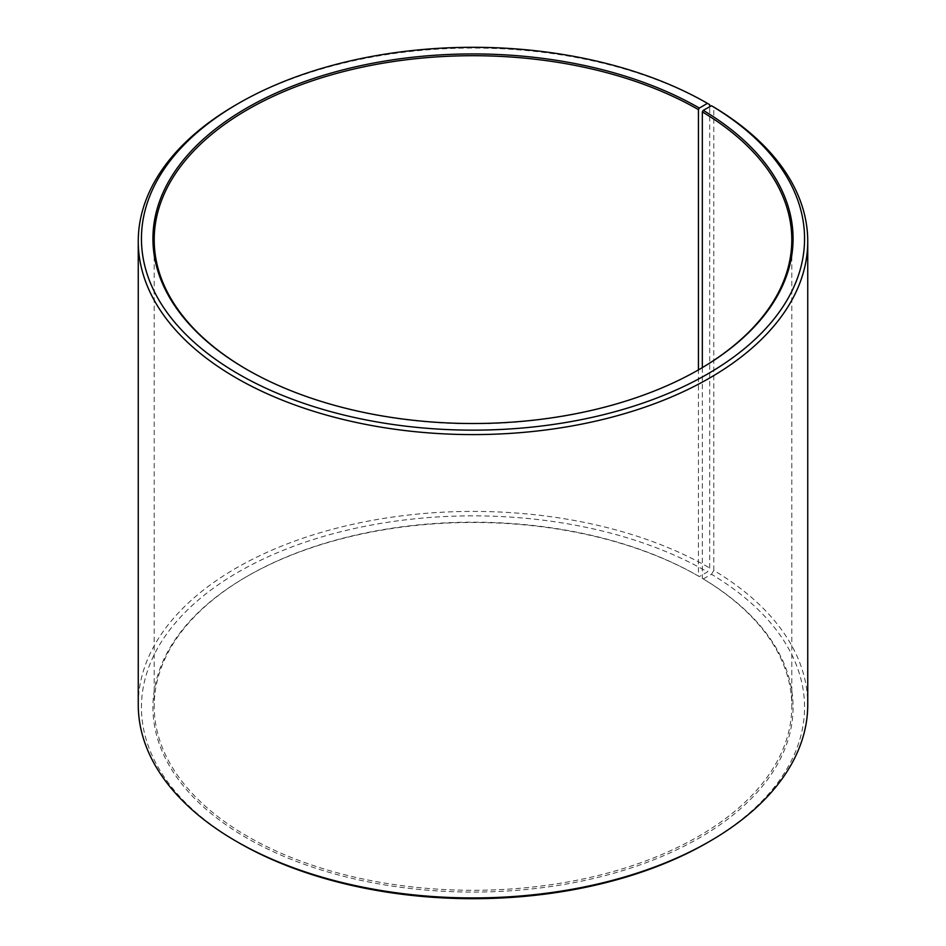 <?xml version="1.0" encoding="UTF-8"?>
<svg xmlns="http://www.w3.org/2000/svg" width="946" height="946" viewBox="0 0 946 946"><rect width="100%" height="100%" fill="white"/><g stroke="black" fill="none" stroke-linecap="round" stroke-linejoin="round"><path stroke-width="0.71" stroke-dasharray="4.73 3.55" d="M702.334 367.627L702.334 578.373A318.802 184.056 180 0 1 791.802 706.236A318.802 184.056 180 0 1 473 890.292A318.802 184.056 180 0 1 154.198 706.236A318.802 184.056 180 0 1 247.568 576.09A318.802 184.056 180 0 1 698.432 576.079L699.331 576.599L707.442 571.916L709.701 568.014L709.701 106.756M698.881 369.65A318.802 184.056 180 0 1 698.432 369.91A318.802 184.056 180 0 1 247.568 369.91A318.802 184.056 180 0 1 247.119 369.65M699.331 369.389L698.432 369.91L698.432 576.079M702.334 578.373L703.245 578.905A320.079 184.801 180 0 1 696.682 839.457A320.079 184.801 180 0 1 245.357 837.186A320.079 184.801 180 0 1 246.67 576.611A320.079 184.801 180 0 1 699.331 576.599M703.245 578.905L711.498 574.305A331.561 191.423 180 0 1 707.454 842.626M238.546 842.626A331.561 191.423 180 0 1 238.558 571.916A331.561 191.423 180 0 1 707.442 571.916M711.498 574.305L713.792 570.414A334.742 193.268 180 0 1 807.742 704.675M138.258 704.675A334.742 193.268 180 0 1 344.9 526.118A334.742 193.268 180 0 1 709.701 568.014M236.299 104.675A334.742 193.268 180 0 1 709.701 104.663M713.792 570.414L713.792 107.075M154.198 239.764L154.198 706.236M791.802 239.764L791.802 706.236M247.568 576.09L246.67 576.611M247.568 369.91L246.67 369.389"/><path stroke-width="1.42" d="M711.498 105.751A331.561 191.423 180 0 1 704.711 375.645A331.561 191.423 180 0 1 237.198 373.292A331.561 191.423 180 0 1 238.546 103.374L236.299 104.675A334.742 193.268 180 0 0 138.258 241.325A334.742 193.268 180 0 0 473 434.592A334.742 193.268 180 0 0 807.742 241.325A334.742 193.268 180 0 0 713.792 107.075L711.498 105.751L703.245 110.351L702.334 111.9L702.334 367.627M702.334 111.9A318.802 184.056 180 0 1 791.802 239.764A318.802 184.056 180 0 1 698.881 369.65M247.119 369.65A318.802 184.056 180 0 1 154.198 239.764A318.802 184.056 180 0 1 351.001 69.72A318.802 184.056 180 0 1 698.432 109.618L698.432 369.91M807.742 241.325L807.742 704.675A334.742 193.268 180 0 1 709.701 841.325L707.454 842.626A331.561 191.423 180 0 1 238.546 842.626L236.299 841.325A334.742 193.268 180 0 1 138.258 704.675L138.258 241.325M709.701 841.325A334.742 193.268 180 0 1 236.299 841.325M709.701 106.756L709.701 104.663L707.442 103.362L699.331 108.057L698.432 109.618M238.546 103.374A331.561 191.423 180 0 1 707.442 103.362M703.245 110.351A320.079 184.801 180 0 1 699.331 369.389A320.079 184.801 180 0 1 246.67 369.389A320.079 184.801 180 0 1 246.67 108.057A320.079 184.801 180 0 1 699.331 108.057"/></g></svg>
